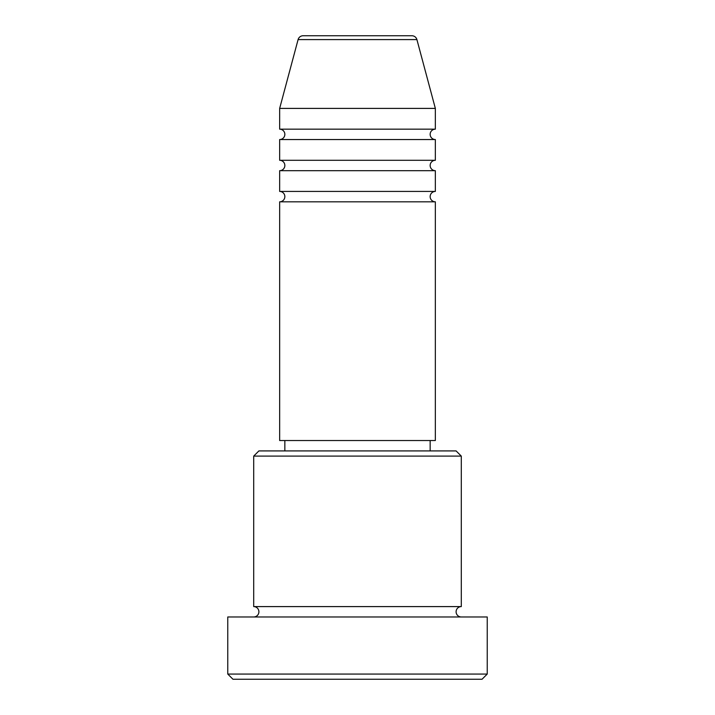 <?xml version="1.0" encoding="UTF-8"?>
<svg xmlns="http://www.w3.org/2000/svg" width="715" height="715" viewBox="0 0 715 715"><rect width="100%" height="100%" fill="white"/><g stroke="black" fill="none" stroke-linecap="round" stroke-linejoin="round"><path stroke-width="1.07" d="M416.908 39.593L298.092 39.593A5.193 5.193 0 0 1 303.106 35.75L411.894 35.75A5.193 5.193 0 0 1 416.908 39.593L435.346 108.403L279.654 108.403L279.654 129.165A5.193 5.193 0 0 1 284.847 134.349A5.193 5.193 0 0 1 279.654 139.541L279.654 160.294A5.193 5.193 0 0 1 284.847 165.487A5.193 5.193 0 0 1 279.654 170.679L279.654 191.432A5.193 5.193 0 0 1 284.847 196.625A5.193 5.193 0 0 1 279.654 201.818L279.654 440.529L435.346 440.529L435.346 201.818L279.654 201.818M435.346 108.403L435.346 129.165A5.193 5.193 0 0 0 430.153 134.349A5.193 5.193 0 0 0 435.346 139.541L435.346 160.294A5.193 5.193 0 0 0 430.153 165.487A5.193 5.193 0 0 0 435.346 170.679L435.346 191.432A5.193 5.193 0 0 0 430.153 196.625A5.193 5.193 0 0 0 435.346 201.818M253.709 456.099L258.901 450.915L456.099 450.915L461.291 456.099L253.709 456.099L253.709 606.597A5.193 5.193 0 0 1 258.901 611.79A5.193 5.193 0 0 1 253.709 616.974M482.044 679.25L232.956 679.25L227.763 674.057L487.237 674.057L482.044 679.25M461.291 456.099L461.291 606.597A5.193 5.193 0 0 0 456.099 611.79A5.193 5.193 0 0 0 461.291 616.974M435.346 170.679L279.654 170.679M435.346 191.432L279.654 191.432M284.847 440.529L284.847 450.915M430.153 440.529L430.153 450.915M461.291 606.597L253.709 606.597M487.237 674.057L487.237 616.974L227.763 616.974L227.763 674.057M298.092 39.593L279.654 108.403M435.346 129.165L279.654 129.165M435.346 139.541L279.654 139.541M435.346 160.294L279.654 160.294"/></g></svg>

